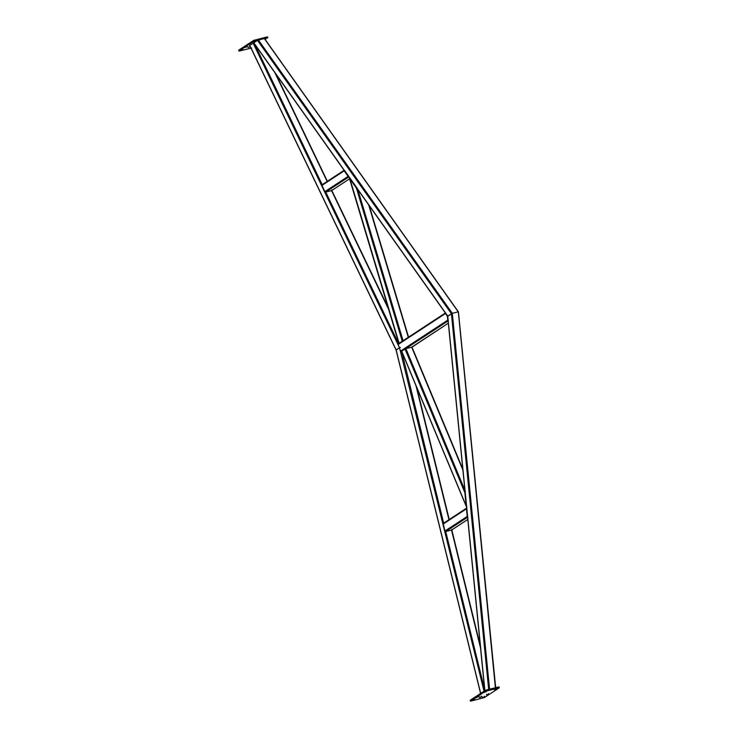<?xml version="1.0" encoding="UTF-8"?>
<svg xmlns="http://www.w3.org/2000/svg" width="738" height="738" viewBox="0 0 738 738"><rect width="100%" height="100%" fill="white"/><g stroke="black" fill="none" stroke-linecap="round" stroke-linejoin="round"><path stroke-width="1.11" d="M254.001 42.776L249.767 45.322L396.149 349.895L400.383 347.349L399.507 347.69L400.374 351.196L401.703 351.445M396.38 349.969L399.507 347.69L398.022 344.6L398.455 343.742L445.466 312.93M257.442 40.295L451.407 313.678L488.685 689.55L495.392 687.761L458.326 311.971L264.352 38.588L258.346 39.926L253.771 42.703L447.745 316.076L452.311 313.309L447.948 316.178M458.123 311.879L452.311 313.309L458.123 311.879M448.4 320.716L447.772 320.126L447.394 316.307L445.42 313.539L445.604 312.866L398.612 343.668M445.789 313.133L447.394 316.307M484.709 689.965L445.715 531.526L467.864 517.015L467.237 516.425L466.481 508.786L466.96 507.919L443.27 523.998L444.996 531L445.715 531.526L451.527 530.096L451.914 529.294L451.527 530.096L480.549 648.029M443.658 523.196L443.27 523.998L466.481 508.786M398.603 343.64L325.744 192.055L349.046 176.779L348.115 176.391L344.185 170.838L344.36 170.174L321.943 185.422L324.914 191.603L325.744 192.055L331.556 190.625L331.832 189.897L331.556 190.625L388.658 309.443M344.545 170.441L348.862 176.52M322.211 184.694L321.943 185.422L344.185 170.838M399.129 343.327L403.077 340.744L357.644 188.91L356.445 188.125L349.572 178.448L349.471 177.388L399.129 343.327M402.92 340.845L399.166 343.188M349.803 177.849L357.321 188.448M411.758 347.137L448.335 323.17L411.924 347.229L405.872 348.585L401.684 351.103L466.195 505.964L466.877 507.089L466.195 505.964L464.875 492.652L465.309 491.25M470.945 701.072L470.309 700.178L485.097 690.482L485.383 691.266L499.211 687.862L484.423 697.558L470.945 701.072L485.383 691.266M486.683 690.759L486.407 689.975L498.574 686.977L499.211 687.862M485.696 691.774L484.266 692.419L485.696 691.774M473.888 699.504L472.468 700.159L473.888 699.504M477.827 696.93L476.397 697.576L477.827 696.93M484.266 696.949L482.836 697.604L484.266 696.949M481.047 696.94L479.617 697.585L481.047 696.94M488.196 694.375L486.776 695.021L488.196 694.375M496.065 689.218L494.645 689.864L496.065 689.218M486.407 689.975L485.097 690.482M267.691 37.822L267.055 36.928L253.577 40.442L238.789 50.138L239.066 50.922L253.863 41.227L267.331 37.712L265.163 39.474M251.593 48.025L239.426 51.023M242.368 49.464L240.948 50.11L242.368 49.464M249.527 46.9L248.097 47.546L249.527 46.9M246.308 46.881L244.878 47.536L246.308 46.881M254.167 41.725L252.747 42.38L254.167 41.725M253.125 43.118L399.507 347.69L484.045 691.174M254.739 44.317L322.202 184.666M274.887 72.702L327.137 181.428M258.346 39.926L452.311 313.309L489.58 689.191M484.884 690.63L447.745 316.076M447.772 320.126L400.374 351.196M445.42 313.539L398.022 344.6M448.114 320.901L405.872 348.585L464.903 490.281M401.666 351.343L443.658 523.168M480.678 693.379L396.149 349.895M415.992 385.743L448.962 519.69M467.237 516.425L444.996 531M467.8 519.432L451.527 530.096M331.556 190.625L349.572 178.817L331.703 190.561M324.914 191.603L348.115 176.391M356.445 188.125L402.21 341.085M368.668 204.878L408.289 337.294M405.005 348.926L464.875 492.652M411.684 347.155L462.901 470.097M255.164 40.71L254.878 39.926M253.577 40.442L253.863 41.227M249.684 45.415L396.066 349.996L480.586 693.443M275.901 74.132L327.386 181.271M331.814 190.487L388.123 307.635M253.678 42.813L447.643 316.196L484.774 690.694M264.453 38.477L458.427 311.86L495.696 687.742M480.327 645.833L451.804 529.939M449.239 519.506L416.786 387.635M466.803 507.993L443.51 523.26M467.8 519.46L451.674 530.032M344.222 170.238L322.063 184.758M408.557 337.118L369.231 205.671M398.806 343.345L349.314 177.932M462.8 469.064L412.007 347.137M466.361 506.637L401.601 351.196M470.189 700.316L470.466 701.1M499.054 686.94L499.34 687.724M483.99 691.635L484.266 692.419M485.89 690.962L486.176 691.746M472.182 699.375L472.468 700.159M474.091 698.692L474.368 699.476M476.121 696.792L476.397 697.576M478.03 696.119L478.307 696.903M482.56 696.82L482.836 697.604M484.469 696.137L484.746 696.921M479.34 696.801L479.617 697.585M481.25 696.128L481.527 696.912M486.499 694.237L486.776 695.021M488.399 693.563L488.685 694.347M494.359 689.08L494.645 689.864M496.268 688.406L496.545 689.191M238.946 51.06L238.66 50.276M267.811 37.684L267.534 36.9M265.025 39.142L264.748 38.358M242.848 49.437L242.571 48.653M240.948 50.11L240.662 49.326M250.007 46.872L249.73 46.079M248.097 47.546L247.82 46.762M246.787 46.854L246.501 46.07M244.878 47.536L244.601 46.752M254.656 41.697L254.37 40.913M252.747 42.38L252.47 41.596"/></g></svg>
